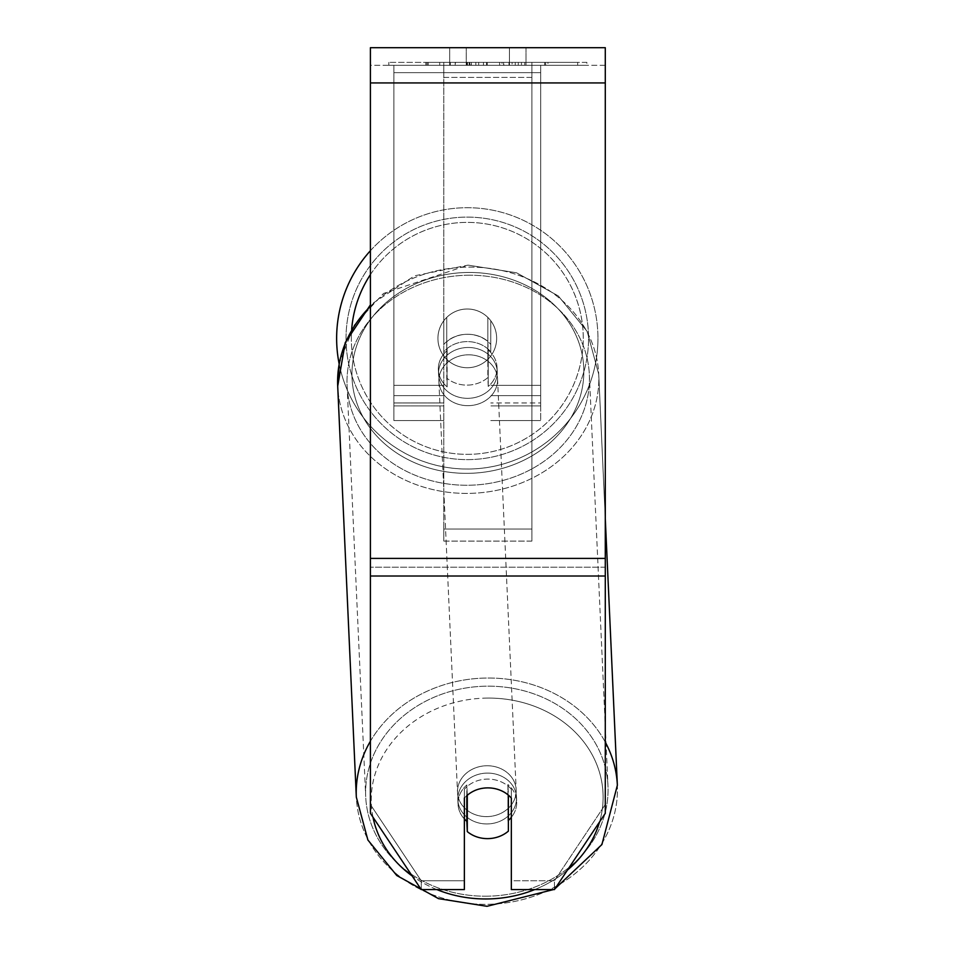 <?xml version="1.0" encoding="UTF-8"?>
<svg xmlns="http://www.w3.org/2000/svg" width="954" height="954" viewBox="0 0 954 954"><rect width="100%" height="100%" fill="white"/><g stroke="black" fill="none" stroke-linecap="round" stroke-linejoin="round"><path stroke-width="0.72" stroke-dasharray="4.77 3.58" d="M443.801 344.442A29.359 25.424 0 0 1 467.293 334.27A29.359 25.424 0 0 1 490.785 344.442L490.785 320.747A29.359 29.359 0 0 0 443.801 320.747L443.801 351.776A29.359 25.424 0 0 1 467.293 341.604A29.359 25.424 0 0 1 490.785 351.776L490.785 320.747A29.359 29.359 0 0 0 443.801 320.747L443.801 351.776A29.359 25.424 180 0 1 467.293 341.604A29.359 25.424 180 0 1 490.785 351.776L490.785 320.747A29.359 29.359 0 0 0 443.801 320.747L443.801 344.442A29.359 25.424 180 0 1 467.293 334.27A29.359 25.424 -2.6 0 1 487.84 341.305L488.233 350.106A29.359 25.424 -2.6 0 1 497.022 367.171A29.359 25.424 -2.6 0 1 488.233 386.43L487.84 377.617A29.359 25.424 -2.6 0 1 467.293 385.118A29.359 25.424 -2.6 0 1 446.746 378.082L447.14 386.895A29.359 25.424 -2.6 0 1 438.363 369.83A29.359 25.424 -2.6 0 1 447.14 350.571L446.746 341.77A29.359 25.424 -2.6 0 1 467.293 334.27A29.359 25.424 180 0 1 490.785 344.442L490.785 320.747A29.359 29.359 0 0 0 443.801 320.747L443.801 344.442M540.691 72.659L540.691 420.583L540.691 65.313L540.691 420.583L540.691 65.313L540.691 72.659L393.895 72.659L393.895 420.583L393.895 65.313L393.895 405.903L393.895 65.313L393.895 405.903L393.895 65.313L393.895 72.659L540.691 72.659L540.691 402.958L490.785 402.958L540.691 402.958L540.691 395.624L540.691 405.903L540.691 65.313L393.895 65.313L393.895 420.583L393.895 65.313L540.691 65.313L393.895 65.313L540.691 65.313L540.691 405.903L540.691 72.659M487.172 773.098A29.359 25.424 -2.6 0 1 516.508 797.198A29.359 25.424 -2.6 0 1 487.172 823.946A29.359 25.424 -2.6 0 1 457.848 799.846A29.359 25.424 -2.6 0 1 487.172 773.098A29.359 25.424 177.4 0 1 516.508 797.198A29.359 25.424 177.4 0 1 487.172 823.946A29.359 25.424 177.4 0 1 457.848 799.846A29.359 25.424 177.4 0 1 487.172 773.098M464.359 818.961A29.359 25.424 -2.6 0 1 458.039 804.258A29.359 25.424 -2.6 0 1 466.828 784.999L467.281 795.159M464.359 798.057L464.359 789.256L464.359 798.057A29.359 25.424 180 0 1 487.84 787.885A29.359 25.424 180 0 1 511.332 798.057L511.332 889.593L554.429 889.593L605.289 813.321L605.289 567.201L370.402 567.201L370.402 813.321L421.251 889.593L464.359 889.593L464.359 880.792L421.251 880.792L370.402 804.508L370.402 813.321L370.402 558.4L370.402 804.508L421.251 880.792L421.251 889.593L421.251 880.792L464.359 880.792L464.359 789.256A29.359 25.424 0 0 1 487.84 779.084A29.359 25.424 0 0 1 511.332 789.256L511.332 889.593L511.332 880.792L554.429 880.792L554.429 889.593L554.429 880.792L605.289 804.508L605.289 813.321L605.289 567.201L605.289 804.508L554.429 880.792L511.332 880.792L511.332 789.256A29.359 25.424 180 0 0 464.359 789.256L464.359 798.057A29.359 25.424 0 0 1 477.489 789.518A29.359 25.424 -2.6 0 1 487.84 787.777A29.359 25.424 -2.6 0 1 508.387 794.813L508.387 795.147M466.828 795.564L466.828 784.999A29.359 25.424 177.4 0 0 458.039 804.258L457.848 799.846L458.039 804.258A29.359 25.424 177.4 0 0 466.828 821.322L467.293 831.59A29.359 25.424 177.4 0 0 487.84 838.626A29.359 25.424 177.4 0 0 508.387 831.125L507.922 784.534A29.359 25.424 177.4 0 1 516.698 801.598A29.359 25.424 -2.6 0 0 507.922 784.534L507.922 820.845A29.359 25.424 -2.6 0 0 508.387 820.44M467.293 831.59L467.293 795.278A29.359 25.424 177.4 0 1 487.84 787.777A29.359 25.424 177.4 0 1 508.387 794.813L507.922 784.534L507.922 820.845A29.359 25.424 177.4 0 0 516.698 801.598L516.508 797.198L516.698 801.598A29.359 25.424 -2.6 0 1 511.332 817.339M467.889 347.483A29.359 25.424 -2.6 0 1 497.225 371.571A29.359 25.424 -2.6 0 1 467.889 398.331A29.359 25.424 -2.6 0 1 438.566 374.23A29.359 25.424 -2.6 0 1 467.889 347.483A29.359 25.424 177.4 0 1 497.225 371.571A29.359 25.424 177.4 0 1 467.889 398.331A29.359 25.424 177.4 0 1 438.566 374.23A29.359 25.424 177.4 0 1 467.889 347.483M446.746 341.77L446.746 378.082A29.359 25.424 177.4 0 0 467.293 385.118A29.359 25.424 177.4 0 0 487.84 377.617L487.84 341.305A29.359 25.424 177.4 0 0 467.293 334.27A29.359 25.424 177.4 0 0 446.746 341.77L447.14 386.895L446.746 341.77M488.233 350.106L488.233 386.43A29.359 25.424 177.4 0 0 497.022 367.171L497.225 371.571L497.022 367.171A29.359 25.424 177.4 0 0 488.233 350.106L488.233 386.43L488.233 350.106M468.223 405.665A29.359 25.424 -2.6 0 1 438.888 381.576A29.359 25.424 -2.6 0 1 468.223 354.816A29.359 25.424 -2.6 0 1 497.559 378.917A29.359 25.424 -2.6 0 1 468.223 405.665A29.359 25.424 177.4 0 1 438.888 381.576A29.359 25.424 177.4 0 1 468.223 354.816A29.359 25.424 177.4 0 1 497.559 378.917A29.359 25.424 177.4 0 1 468.223 405.665M486.838 816.612A29.359 25.424 -2.6 0 1 457.515 792.512A29.359 25.424 -2.6 0 1 486.838 765.752A29.359 25.424 -2.6 0 1 516.174 789.852A29.359 25.424 -2.6 0 1 486.838 816.612A29.359 25.424 177.4 0 1 457.515 792.512A29.359 25.424 177.4 0 1 486.838 765.752A29.359 25.424 177.4 0 1 516.174 789.852A29.359 25.424 177.4 0 1 486.838 816.612M486.838 896.2A121.253 104.988 -2.6 0 1 365.704 796.673A121.253 104.988 -2.6 0 1 486.838 686.176A121.253 104.988 -2.6 0 1 607.972 785.691A121.253 104.988 -2.6 0 1 486.838 896.2A121.253 104.988 177.4 0 1 365.704 796.673A121.253 104.988 177.4 0 1 486.838 686.176A121.253 104.988 177.4 0 1 607.972 785.691A121.253 104.988 177.4 0 1 486.838 896.2M468.223 275.229A121.253 104.988 -2.6 0 1 589.357 374.755A121.253 104.988 -2.6 0 1 468.223 485.252A121.253 104.988 -2.6 0 1 347.089 385.726A121.253 104.988 -2.6 0 1 468.223 275.229A121.253 104.988 177.4 0 1 589.357 374.755A121.253 104.988 177.4 0 1 468.223 485.252A121.253 104.988 177.4 0 1 347.089 385.726A121.253 104.988 177.4 0 1 468.223 275.229M586.877 62.38L388.815 62.38L586.877 62.38L586.877 65.313L388.815 65.313L586.877 65.313M388.815 62.38L388.815 65.313M605.289 65.313L370.402 65.313L370.402 47.7L370.402 82.938L370.402 47.7L605.289 47.7L605.289 65.313L370.402 65.313L370.402 567.201L605.289 567.201L605.289 65.313M478.681 65.313L545.616 65.313L478.681 65.313L478.681 62.38L428.179 62.38L428.179 65.313L545.616 65.313L428.072 65.313L545.616 65.313L428.179 65.313L428.179 62.38L512.071 62.38L512.071 65.313L512.071 62.38L545.616 62.38L545.616 65.313L545.616 62.38L428.072 62.38L428.072 65.313L428.072 62.38L545.616 62.38L545.616 65.313L545.616 62.38L524.783 62.38L524.783 65.313L524.783 62.38L545.616 62.38L545.616 65.313L545.616 62.38L428.179 62.38L428.179 65.313L428.179 62.38L545.616 62.38L545.616 65.313L545.616 62.38L478.681 62.38M509.448 65.313L449.68 65.313L526.012 65.313L509.448 65.313L509.448 47.7L526.012 47.7L449.68 47.7L526.012 47.7L509.448 47.7L509.448 65.313M449.68 65.313L466.244 65.313L449.68 65.313L449.68 47.7L449.68 65.313M531.891 65.313L443.801 65.313L577.659 65.313L443.801 65.313L443.801 62.38L443.801 541.097L443.801 65.313L531.891 65.313L531.891 62.38L531.891 65.313L531.891 62.38L443.801 62.38L531.891 62.38L531.891 65.313L531.891 62.38L577.659 62.38L577.659 65.313L577.659 62.38L443.801 62.38L531.891 62.38L531.891 529.041L443.801 529.041L443.801 65.313L443.801 77.381L531.891 77.381L531.891 65.313L531.891 541.097L443.801 541.097L443.801 77.381L531.891 77.381L531.891 65.313M521.468 65.313L425.83 65.313L521.468 65.313L521.468 62.38L547.966 62.38L547.966 65.313M466.244 65.313L466.244 47.7L466.244 65.313M605.289 558.4L605.289 82.938L605.289 576.013L605.289 558.4L370.402 558.4M511.332 789.256L511.332 798.057L511.332 789.256M467.126 62.38L544.639 62.38L426.939 62.38L467.126 62.38L467.126 65.313L544.639 65.313L467.126 65.313M439.722 62.38L439.722 65.313M426.939 62.38L426.939 65.313L426.939 62.38M544.639 62.38L544.639 65.313L508.995 65.313L544.639 65.313L544.639 62.38M508.995 62.38L508.995 65.313L508.995 62.38M503.605 62.38L503.605 65.313M577.659 62.38L531.891 62.38L577.659 62.38M466.423 62.38L499.61 62.38L466.423 62.38L466.423 65.313L499.61 65.313L466.423 65.313M499.61 62.38L499.61 65.313L499.61 62.38M470.966 62.38L486.564 62.38L470.966 62.38L470.966 65.313L455.523 65.313L486.564 65.313L470.966 65.313M547.966 62.38L425.83 62.38L469.285 62.38L455.523 62.38L455.523 65.313M455.523 62.38L486.564 62.38L486.564 65.313L486.564 62.38L518.272 62.38L518.272 65.313M502.007 62.38L545.616 62.38L502.007 62.38L502.007 65.313M515.255 62.38L515.255 65.313M545.616 62.38L545.616 65.313L545.616 62.38M475.831 62.38L428.179 62.38L428.179 65.313L428.179 62.38L475.831 62.38L475.831 65.313M425.83 62.38L425.83 65.313M450.324 62.38L450.324 65.313M469.285 62.38L469.285 65.313M518.272 62.38L504.01 62.38L504.01 65.313M504.01 62.38L521.468 62.38M469.487 65.313L455.189 65.313L483.439 65.313L469.487 65.313L469.487 62.38L455.189 62.38L455.189 65.313L455.189 62.38L483.439 62.38L483.439 65.313L483.439 62.38L469.487 62.38M540.691 65.313L393.895 65.313L540.691 65.313M370.402 250.711A130.65 130.65 0 0 1 597.943 338.372A130.65 130.65 0 0 0 467.293 207.71A130.65 130.65 0 0 0 336.643 338.372A130.65 130.65 0 0 0 467.293 469.022A130.65 130.65 0 0 0 597.943 338.372A130.65 130.65 0 0 1 339.147 363.856L354.256 325.087L383.484 293.462L468.056 265.129L516.579 272.796L558.293 295.919L587.175 331.432L598.742 374.326A130.65 113.121 -2.6 0 1 468.223 493.397A130.65 113.121 -2.6 0 1 337.704 386.155A130.65 113.121 177.4 0 1 468.223 267.096A130.65 113.121 -2.6 0 1 598.742 374.326A130.65 113.121 177.4 0 1 468.223 493.397A130.65 113.121 177.4 0 1 337.704 386.155L356.319 797.103A130.65 113.121 177.4 0 0 486.838 904.332A130.65 113.121 177.4 0 0 617.357 785.273A130.65 113.121 -2.6 0 0 486.838 678.032A130.65 113.121 177.4 0 0 370.402 741.234M496.652 338.372A29.359 29.359 0 0 1 467.293 367.731A29.359 29.359 0 0 1 437.934 338.372A29.359 29.359 0 0 1 467.293 309.013A29.359 29.359 0 0 1 487.84 359.336A29.359 29.359 0 0 1 437.934 338.372A29.359 29.359 0 0 1 487.84 317.396L487.84 359.336A29.359 29.359 0 0 1 446.734 359.336L446.734 317.396A29.359 29.359 0 0 1 496.652 338.372A29.359 29.359 0 0 1 467.293 367.731A29.359 29.359 0 0 1 437.934 338.372A29.359 29.359 0 0 1 467.293 309.013A29.359 29.359 0 0 1 487.84 359.336L487.84 317.396A29.359 29.359 0 0 1 467.293 367.731A29.359 29.359 0 0 1 446.734 317.396L446.734 359.336A29.359 29.359 0 0 1 467.293 309.013A29.359 29.359 0 0 1 496.652 338.372A29.359 29.359 0 0 1 467.293 367.731A29.359 29.359 0 0 1 437.934 338.372A29.359 29.359 0 0 1 467.293 309.013A29.359 29.359 0 0 1 496.652 338.372M487.84 317.396L487.84 359.336L487.84 317.396M446.734 359.336L446.734 317.396L446.734 359.336M346.028 338.372A121.253 121.253 0 0 1 467.293 217.107A121.253 121.253 0 0 1 588.546 338.372A121.253 121.253 0 0 1 467.293 459.625A121.253 121.253 0 0 1 346.028 338.372A121.253 121.253 0 0 1 467.293 217.107A121.253 121.253 0 0 1 588.546 338.372A121.253 121.253 0 0 1 467.293 459.625A121.253 121.253 0 0 1 346.028 338.372M467.293 795.278L466.828 784.999L466.828 821.322M447.14 386.895A29.359 25.424 177.4 0 1 438.363 369.83A29.359 25.424 177.4 0 1 447.14 350.571L447.14 386.895M531.891 541.097L531.891 77.381L531.891 541.097L443.801 541.097L443.801 529.041L531.891 529.041L531.891 541.097M443.801 402.958L393.895 402.958L443.801 402.958M443.801 385.344L393.895 385.344L443.801 385.344M443.801 395.624L393.895 395.624L443.801 395.624M540.691 385.344L490.785 385.344L540.691 385.344M540.691 395.624L490.785 395.624L540.691 395.624M436.896 889.593A115.971 100.408 -2.6 0 1 412.164 875.963M372.978 817.173A115.971 100.408 -2.6 0 1 487.172 698.089A115.971 100.408 -2.6 0 1 599.577 821.871M370.402 306.365A130.65 113.121 -2.6 0 1 468.223 267.096A130.65 113.121 177.4 0 1 598.742 374.326L605.289 518.749M467.889 272.474A115.971 100.408 177.4 0 0 351.943 374.218A115.971 100.408 177.4 0 0 467.889 473.339A115.971 100.408 177.4 0 0 583.836 371.595A115.971 100.408 177.4 0 0 467.889 272.474A115.971 100.408 -2.6 0 0 351.943 374.218A115.971 100.408 -2.6 0 0 467.889 473.339A115.971 100.408 -2.6 0 0 583.836 371.595A115.971 100.408 -2.6 0 0 467.889 272.474M567.427 870.096A115.971 100.408 -2.6 0 1 534.693 889.593M605.289 742.14A130.65 113.121 177.4 0 0 486.838 678.032A130.65 113.121 -2.6 0 0 356.319 797.103A130.65 113.121 -2.6 0 0 486.838 904.332A130.65 113.121 -2.6 0 0 617.357 785.273L598.742 374.326L587.175 331.432L558.293 295.919L516.579 272.796L468.056 265.129L414.585 275.801L370.402 304.898M605.289 82.938L370.402 82.938M605.289 576.013L370.402 576.013M467.46 62.38L467.46 65.313M469.785 62.38L469.785 65.313M469.451 62.38L469.451 65.313M471.3 62.38L471.3 65.313M487.232 62.38L487.232 65.313M486.898 62.38L486.898 65.313L486.898 62.38M486.564 62.38L486.564 65.313M469.141 62.38L469.141 65.313M351.668 329.404A115.971 115.971 0 0 0 351.322 338.372A115.971 115.971 0 0 1 467.293 222.389A115.971 115.971 0 0 1 583.264 338.372A115.971 115.971 0 0 1 467.293 454.342A115.971 115.971 0 0 1 351.322 338.372A115.971 115.971 0 0 0 467.293 454.342A115.971 115.971 0 0 0 500.564 227.267A115.971 115.971 0 0 0 370.402 274.633M487.172 698.089A115.971 100.408 177.4 0 1 603.119 797.21A115.971 100.408 177.4 0 1 487.172 898.954A115.971 100.408 177.4 0 1 371.225 799.834A115.971 100.408 177.4 0 1 487.172 698.089M393.895 420.583L443.801 420.583L393.895 420.583M443.801 405.903L393.895 405.903L443.801 405.903M490.785 420.583L540.691 420.583L490.785 420.583M540.691 405.903L490.785 405.903L540.691 405.903M438.566 374.23L438.363 369.83L438.566 374.23M553.38 889.593L555.025 888.711L553.38 889.593M438.888 381.576L457.515 792.512L438.888 381.576M497.559 378.917L516.174 789.852L497.559 378.917M589.357 374.755L607.972 785.691L589.357 374.755M347.089 385.726L365.704 796.673L347.089 385.726M526.012 47.7L526.012 65.313L526.012 47.7M487.005 906.3L438.482 898.632L396.769 875.51L367.886 839.997L356.319 797.103"/><path stroke-width="1.43" d="M508.387 795.147L508.387 831.125A29.359 25.424 -2.6 0 1 487.84 838.626A29.359 25.424 -2.6 0 1 467.293 831.59L467.281 795.159M464.359 818.961A29.359 25.424 -2.6 0 0 466.828 821.322L467.293 831.59M467.293 795.278A29.359 25.424 -2.6 0 1 477.489 789.518A29.359 25.424 0 0 1 511.332 798.057L511.332 889.593L554.429 889.593L605.289 813.321L605.289 576.013L370.402 576.013L370.402 813.321L421.251 889.593L464.359 889.593L464.359 798.057M511.332 817.339A29.359 25.424 -2.6 0 1 508.387 820.44M466.828 821.322L466.828 795.564M605.289 576.013L605.289 47.7L370.402 47.7L370.402 576.013M370.402 306.365A130.65 113.121 -2.6 0 0 337.704 386.155L339.147 363.856A130.65 130.65 0 0 1 370.402 250.711M370.402 741.234A130.65 113.121 177.4 0 0 356.319 797.103L367.886 839.997L396.769 875.51L438.482 898.632L487.005 906.3L553.38 889.593L487.005 906.3M534.693 889.593A115.971 100.408 -2.6 0 1 487.172 898.954A115.971 100.408 -2.6 0 1 436.896 889.593M412.164 875.963A115.971 100.408 -2.6 0 1 372.978 817.173M599.577 821.871A115.971 100.408 -2.6 0 1 567.427 870.096M605.289 518.749L617.357 785.273A130.65 113.121 177.4 0 0 605.289 742.14M605.289 82.938L370.402 82.938M605.289 558.4L370.402 558.4M370.402 274.633A115.971 115.971 0 0 0 351.668 329.404M370.402 304.898L345.217 342.689L337.704 386.155L356.319 797.103M555.025 888.711L601.914 844.552L617.357 785.273L601.914 844.552L555.025 888.711"/></g></svg>
